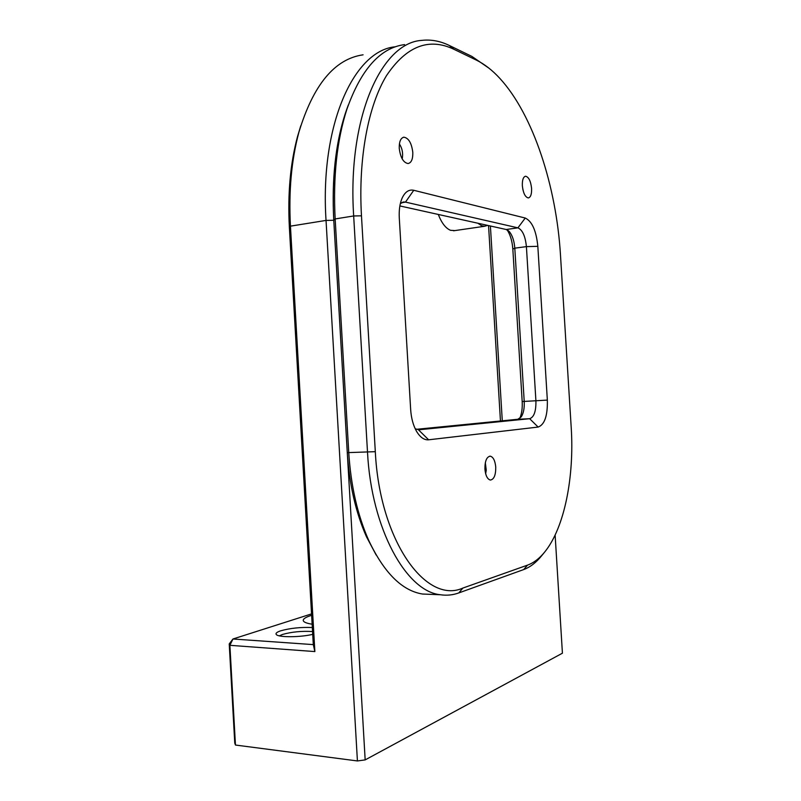 <?xml version="1.0" encoding="UTF-8"?>
<svg xmlns="http://www.w3.org/2000/svg" width="801" height="801" viewBox="0 0 801 801"><rect width="100%" height="100%" fill="white"/><g stroke="black" fill="none" stroke-linecap="round" stroke-linejoin="round"><path stroke-width="1.2" d="M522.342 185.672C523.193 193.081 525.176 197.166 528.3 197.937C530.663 197.366 531.764 194.212 531.594 188.485C530.763 181.096 528.76 177.011 525.606 176.23C523.273 176.791 522.182 179.945 522.342 185.672M484.915 469.056C485.556 475.574 487.378 479.238 490.382 480.049C494.017 479.419 495.799 475.123 495.749 467.163C495.108 460.645 493.276 456.981 490.252 456.17C486.648 456.78 484.875 461.076 484.915 469.056M399.248 148.315C400.43 157.577 403.364 162.653 408.049 163.544C411.374 162.823 412.956 159.119 412.805 152.43C411.644 143.189 408.7 138.112 403.954 137.201C400.67 137.932 399.108 141.637 399.248 148.315M399.869 205.937L506.212 229.507L509.566 231.879C512.51 235.744 514.252 241.181 514.803 248.16L524.214 401.451C524.525 408.15 523.524 413.306 521.211 416.92L517.836 419.273L416.24 429.326M376.18 555.043L366.468 536.76C355.724 512.48 349.326 484.445 347.284 452.645L333.767 220.265C331.654 179.524 335.449 144.06 345.171 113.882L348.315 105.031C336.35 136.55 331.504 174.958 333.767 220.265L365.166 759.899L357.416 760.95L326.037 220.415C319.759 124.255 354.312 50.173 395.434 46.778M404.565 44.606C380.255 47.79 361.031 69.327 346.893 109.236C336.891 140.295 332.986 176.871 335.158 218.943L348.775 452.865C350.908 485.987 357.556 515.163 368.72 540.395C384.069 572.815 401.992 590.687 422.497 594.032L431.208 594.382M544.35 552.45L541.686 555.714C536.199 562.542 530.192 567.158 523.684 569.571L458.783 592.93C452.795 595.093 446.648 595.694 440.33 594.742C406.367 591.468 371.384 529.081 367.509 452.225L353.672 215.96C347.223 117.727 381.296 42.763 421.676 40.39C430.928 39.309 440.17 41.011 449.381 45.507L471.889 56.41L489.021 68.225M361.471 215.819L375.309 451.674C379.674 541.346 426.352 604.715 462.898 588.054L527.509 565.136C533.776 562.853 539.564 558.417 544.85 551.839C564.565 527.489 574.417 476.645 571.203 427.364L560.48 254.998C556.405 186.943 533.446 114.933 499.834 78.378C492.285 70.168 484.435 64.07 476.275 60.065L453.877 49.272C428.805 37.357 406.337 46.148 386.483 75.644C368.16 105.822 358.147 158.388 361.471 215.819L353.672 215.96L335.158 218.943L333.767 220.265L326.037 220.415L290.443 226.152L314.863 651.573L313.311 644.615L289.371 227.394C287.589 193.802 290.312 163.514 297.531 136.53L300.755 125.807M399.288 218.022C398.878 210.142 399.819 203.514 402.112 198.137C405.056 191.87 408.931 189.256 413.757 190.288L525.256 218.042C532.074 221.306 536.269 230.738 537.831 246.328L547.343 400.1C547.704 415.699 544.64 424.69 538.142 427.063L428.635 439.799C424.18 440.18 420.145 437.356 416.52 431.298C413.196 425.371 411.243 418.142 410.663 409.611L399.288 218.022M415.218 428.795L419.033 429.767L529.651 418.703C534.047 417.201 536.129 411.223 535.909 400.79L526.407 246.628C525.346 236.195 522.512 229.937 517.917 227.844L405.486 202.102L403.984 201.962L400.35 203.544M519.739 418.492C521.721 413.927 522.532 408.28 522.182 401.541L512.83 249.031C512.229 241.141 510.327 234.733 507.103 229.817M485.326 462.718L486.257 470.177L485.646 473.721M399.399 143.97C402.082 148.055 403.083 152.661 402.392 157.807L402.152 158.818M522.352 185.852L522.913 189.747M487.589 225.381L484.565 226.272L481.681 225.762L477.827 223.219M454.878 230.598L450.562 230.308C445.767 228.385 441.671 223.099 438.287 214.448M312.72 634.352C300.275 637.386 278.718 637.506 276.385 634.612C275.274 633.421 276.705 632.159 280.67 630.828C290.102 628.164 300.655 627.063 312.33 627.533M312.56 631.538C301.747 630.898 291.714 631.869 282.493 634.462L279.359 635.854M311.629 615.318L310.658 615.619C305.411 617.331 302.948 619.003 303.279 620.665C303.749 622.177 306.703 623.358 312.14 624.199M490.402 226.002L502.287 420.815M500.455 420.996L488.55 225.592M314.863 651.573L229.887 645.316L232.961 638.998L313.311 644.615M235.454 745.04L234.763 743.038L229.226 643.924L229.887 645.316L235.454 745.04L357.416 760.95M229.226 643.924L232.961 638.998L311.549 613.896M363.083 54.818C334.648 58.914 313.231 84.786 298.843 132.435C291.404 160.23 288.61 191.469 290.443 226.152L289.371 227.394M365.166 759.899L562.422 653.195L555.123 535.048M375.309 451.674L347.284 452.645M458.783 592.93L462.898 588.054M523.684 569.571L527.509 565.136M476.275 60.065L471.889 56.41M453.877 49.272L449.381 45.507M401.381 202.773L405.486 202.102L413.757 190.288M428.635 439.799L418.442 429.787M538.142 427.063L529.651 418.703L517.836 419.273M547.343 400.1L522.182 401.541M512.83 249.031L514.803 248.16L526.407 246.628L537.831 246.328M506.212 229.507L517.917 227.844L525.256 218.042M403.213 137.341L403.954 137.201M489.671 456.19L490.252 456.17M345.171 113.882L346.893 109.236M366.468 536.76L368.72 540.395M440.33 594.742L422.497 594.032M402.773 202.152L403.984 201.962M509.566 231.879L507.914 230.308M484.565 226.272L453.546 230.788M297.531 136.53L298.843 132.435"/></g></svg>
